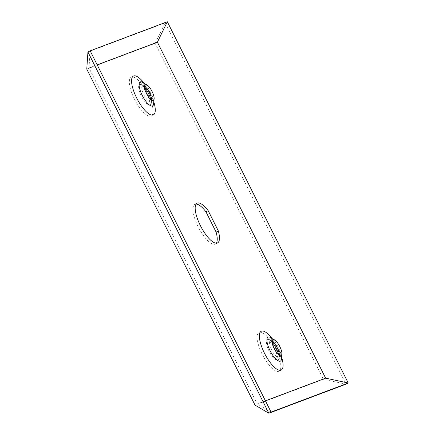 <?xml version="1.0" encoding="UTF-8"?>
<svg xmlns="http://www.w3.org/2000/svg" width="435" height="435" viewBox="0 0 435 435"><rect width="100%" height="100%" fill="white"/><g stroke="black" fill="none" stroke-linecap="round" stroke-linejoin="round"><path stroke-width="0.33" stroke-dasharray="2.17 1.63" d="M144.344 86.125A9.026 2.963 62.7 0 0 142.522 85.76A9.026 2.963 62.7 0 0 143.876 94.83A9.026 2.963 62.7 0 0 150.809 101.795A9.026 2.963 62.7 0 0 151.57 100.104M196.103 204.08A22.337 7.341 62.7 0 0 194.836 204.368A22.337 7.341 62.7 0 0 198.181 226.814A22.337 7.341 62.7 0 0 215.347 244.057A22.337 7.341 62.7 0 0 216.309 243.192M86.772 69.116L155.17 43.337L323.412 379.309L255.013 405.088M155.17 43.337L165.093 22.903L346.004 384.17L323.412 379.309M87.935 51.982L165.093 22.903L167.323 21.75M265.437 400.847L257.237 403.936L88.996 67.963L97.195 64.875M279.368 355.313A9.026 2.963 -117.3 0 1 278.607 357.004A9.026 2.963 -117.3 0 1 271.674 350.039A9.026 2.963 -117.3 0 1 270.325 340.969A9.026 2.963 -117.3 0 1 272.141 341.334M271.07 412.097L257.237 403.936M88.996 67.963L90.165 50.83M144.371 87.092A11.533 3.79 62.7 0 0 141.016 84.444A11.533 3.79 62.7 0 0 141.337 96.037A11.533 3.79 62.7 0 0 151.01 103.791A11.533 3.79 62.7 0 0 150.793 99.517M134.448 99.153A21.81 7.167 62.7 0 0 150.95 116.102A21.81 7.167 62.7 0 0 147.938 94.063A21.81 7.167 62.7 0 0 131.43 77.12A21.81 7.167 62.7 0 0 134.448 99.153M153.56 104.525A13.458 4.421 62.7 0 0 150.597 92.329A13.458 4.421 62.7 0 0 141.897 81.938M275.736 349.272A21.81 7.167 -117.3 0 1 278.753 371.305A21.81 7.167 -117.3 0 1 262.245 354.356A21.81 7.167 -117.3 0 1 259.233 332.324A21.81 7.167 -117.3 0 1 275.736 349.272M154.006 102.529A21.81 7.167 62.7 0 0 150.167 92.916A21.81 7.167 62.7 0 0 143.778 82.732M278.59 354.726A11.533 3.79 -117.3 0 1 278.808 359A11.533 3.79 -117.3 0 1 269.134 351.241A11.533 3.79 -117.3 0 1 268.814 339.648A11.533 3.79 -117.3 0 1 272.169 342.301M271.576 337.935A21.81 7.167 -117.3 0 1 277.965 348.125A21.81 7.167 -117.3 0 1 281.804 357.739M269.695 337.147A13.458 4.421 -117.3 0 1 278.395 347.538A13.458 4.421 -117.3 0 1 281.363 359.729M148.215 96.51L150.782 105.063L151.576 99.86M150.809 101.795L153.386 100.463M145.339 90.937L143.207 87.696L139.847 83.895L144.55 86.26M142.522 85.76L145.105 84.428M153.43 105.161L153.337 103.927C152.957 101.17 151.684 97.554 149.531 93.079C144.496 83.455 141.168 81.611 141.299 81.677M273.136 346.146L271.01 342.9L267.645 339.104L272.348 341.464M194.836 204.368L197.066 203.216M215.347 244.057L217.571 242.909M279.373 355.069L278.579 360.267L276.013 351.714M281.233 360.365L281.135 359.136C280.754 356.379 279.487 352.763 277.329 348.288C272.294 338.658 268.966 336.815 269.096 336.886M270.325 340.969L272.903 339.637M278.607 357.004L281.184 355.672"/><path stroke-width="0.65" d="M151.57 100.104A9.026 2.963 62.7 0 0 151.576 99.86A9.026 2.963 62.7 0 0 149.455 92.726A9.026 2.963 62.7 0 0 144.55 86.26A9.026 2.963 62.7 0 0 144.344 86.125M146.454 93.498A9.026 2.963 62.7 0 0 153.386 100.463A9.026 2.963 62.7 0 0 154.088 97.511A9.026 2.963 62.7 0 0 152.038 91.394A9.026 2.963 62.7 0 0 147.916 85.57A9.026 2.963 62.7 0 0 145.105 84.428A9.026 2.963 62.7 0 0 146.454 93.498M216.309 243.192A22.337 7.341 62.7 0 0 216.119 232.111L205.967 211.829A22.337 7.341 62.7 0 0 196.103 204.08M90.165 50.83L167.323 21.75L348.228 383.017L346.004 384.17L268.846 413.25L255.013 405.088L86.772 69.116L87.935 51.982L268.846 413.25L271.07 412.097L90.165 50.83L87.935 51.982M216.119 232.111L218.348 230.958L208.191 210.681A22.337 7.341 62.7 0 0 197.066 203.216A22.337 7.341 62.7 0 0 200.41 225.667A22.337 7.341 62.7 0 0 217.571 242.909A22.337 7.341 62.7 0 0 218.348 230.958M205.967 211.829L208.191 210.681M97.195 64.875L157.399 42.184L325.641 378.156L265.437 400.847M272.141 341.334A9.026 2.963 -117.3 0 1 272.348 341.464A9.026 2.963 -117.3 0 1 277.258 347.935A9.026 2.963 -117.3 0 1 279.373 355.069A9.026 2.963 -117.3 0 1 279.368 355.313M325.641 378.156L348.228 383.017L271.07 412.097M167.323 21.75L157.399 42.184M274.251 348.707A9.026 2.963 -117.3 0 1 272.903 339.637A9.026 2.963 -117.3 0 1 275.719 340.774A9.026 2.963 -117.3 0 1 279.835 346.603A9.026 2.963 -117.3 0 1 281.885 352.72A9.026 2.963 -117.3 0 1 281.184 355.672A9.026 2.963 -117.3 0 1 274.251 348.707M150.793 99.517A11.533 3.79 62.7 0 0 148.471 93.346A11.533 3.79 62.7 0 0 144.371 87.092M147.916 85.57L141.897 81.938A13.458 4.421 62.7 0 0 142.272 95.466A13.458 4.421 62.7 0 0 153.56 104.525L153.43 104.9M143.778 82.732A21.81 7.167 62.7 0 0 132.148 77.484A21.81 7.167 62.7 0 0 136.672 98A21.81 7.167 62.7 0 0 151.217 114.976A21.81 7.167 62.7 0 0 154.006 102.529M272.169 342.301A11.533 3.79 -117.3 0 1 276.268 348.555A11.533 3.79 -117.3 0 1 278.59 354.726M281.804 357.739A21.81 7.167 -117.3 0 1 279.014 370.18A21.81 7.167 -117.3 0 1 264.475 353.209A21.81 7.167 -117.3 0 1 259.945 332.693A21.81 7.167 -117.3 0 1 271.576 337.935M281.885 352.72L281.363 359.729A13.458 4.421 -117.3 0 1 270.07 350.675A13.458 4.421 -117.3 0 1 269.695 337.147L269.308 337.038M148.215 96.51L145.339 90.937M154.088 97.511L153.56 104.525M276.013 351.714L273.136 346.146M141.511 81.829L141.897 81.938M281.363 359.729L281.228 360.109M275.719 340.774L269.695 337.147"/></g></svg>
